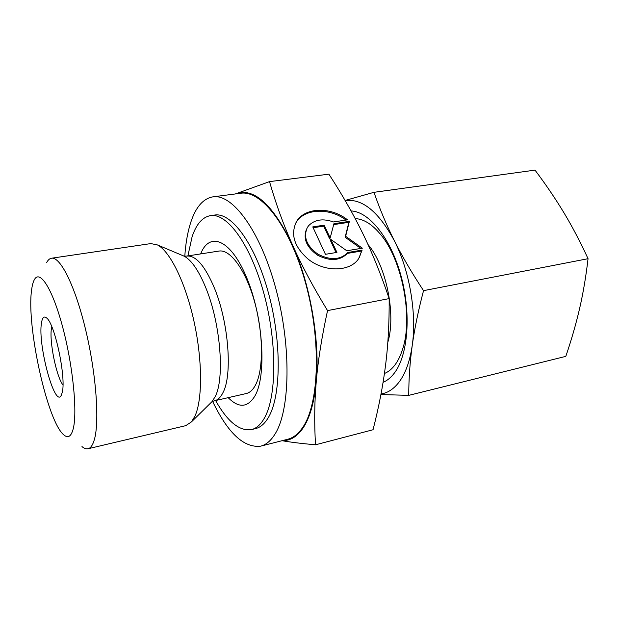 <?xml version="1.0" encoding="UTF-8"?>
<svg xmlns="http://www.w3.org/2000/svg" width="619" height="619" viewBox="0 0 619 619"><rect width="100%" height="100%" fill="white"/><g stroke="black" fill="none" stroke-linecap="round" stroke-linejoin="round"><path stroke-width="0.93" d="M81.971 446.578C84.153 448.442 86.173 449.177 88.022 448.76C90.676 448.141 92.796 445.061 94.374 439.536C99.659 421.524 96.162 373.474 85.623 329.703C75.131 285.854 60.291 256.444 51.524 258.224C49.652 258.525 48.05 259.949 46.711 262.495M31.577 290.195C26.338 326.066 47.377 421.825 63.842 434.917C68.129 438.592 71.278 436.449 73.297 428.472C77.545 411.511 72.756 364.328 62.411 326.128C52.112 287.781 39.5 268.94 34.177 280.028C32.993 282.357 32.126 285.746 31.577 290.195M88.022 448.76L185.739 425.663L191.418 421.926L194.962 416.107C202.575 399.611 202.529 359.979 193.956 321.184C185.421 282.365 169.954 251.237 157.52 244.962L150.858 243.584L51.524 258.224M210.499 403.139L212.069 401.592L214.592 400.756L246.238 393.545C249.797 392.732 252.854 389.947 255.415 385.196C263.578 370.247 263.555 334.098 254.672 302.165C245.859 270.17 230.26 249.008 218.948 251.066L186.876 256.065L184.222 256.212L182.195 255.361M212.627 401.437C227.962 433.23 243.979 448.141 260.692 446.152L287.773 439.242C293.406 437.819 298.443 433.803 302.877 427.195C319.133 403.658 321.423 340.651 305.724 283.603C290.141 226.453 261.295 189.832 240.659 193.26L212.936 196.842C203.117 198.591 195.705 207.156 190.706 222.523C187.603 232.171 185.623 243.499 184.779 256.514M260.692 446.152C266.031 444.813 270.774 440.829 274.921 434.213C290.125 410.676 291.572 346.911 275.927 288.941C260.398 230.872 232.489 193.538 212.936 196.842M51.803 326.731L51.485 328.279C49.079 340.744 56.337 376.638 62.968 385.003M62.318 392.082L61.436 394.968C55.207 409.778 37.519 344.76 41.473 323.01C42.332 317.439 44.073 315.783 46.696 318.034C54.859 323.907 66.148 377.164 62.318 392.082M282.612 440.558C290.388 440.798 297.236 436.573 303.163 427.876C309.957 417.57 314.328 402.102 316.263 381.459C318.011 360.668 321.772 337.053 327.544 310.606C313.028 286.736 301.321 264.77 292.416 244.729C283.425 224.589 275.795 203.55 269.52 181.615L235.352 193.94M282.055 440.705C290.559 442.198 301.724 443.568 315.535 444.798C314.228 423.489 314.467 402.373 316.263 381.459C320.1 340.891 310.196 283.765 292.416 244.729C272.77 204.355 253.906 187.371 235.824 193.755L235.375 193.94M228.171 397.661C238.795 408.37 247.747 407.751 255.028 395.781C266.657 375.594 263.299 318.383 247.252 279.068C231.359 239.514 209.624 230.802 200.641 253.922M215.59 400.524C227.498 421.701 239.46 431.397 251.476 429.601L255.593 428.588C260.413 427.412 264.661 423.76 268.313 417.616C281.08 396.686 281.869 342.175 268.491 293.135C255.214 244.002 231.498 212.131 214.692 215.048L210.491 215.629C202.452 217.083 196.331 224.109 192.107 236.713L187.89 255.902M251.476 429.601C256.258 428.441 260.46 424.781 264.073 418.645C276.693 397.715 277.374 343.104 264.011 293.94C250.741 244.691 227.15 212.735 210.491 215.629M359.299 257.659L361.581 251.028L347.414 253.395C339.993 260.847 330.105 261.481 317.764 255.299C306.552 247.399 302.815 238.632 306.567 228.999M362.115 250.107L358.718 258.549C350.269 271.942 324.588 272.515 308.138 259.113C294.327 246.958 290.388 234.578 296.308 221.973C304.316 207.141 330.794 206.375 347.514 219.838L333.455 221.95C323.002 218.283 314.731 219.521 308.649 225.672L307.334 227.506C303.132 237.085 306.653 245.967 317.895 254.146C330.36 260.56 340.373 260.003 347.932 252.475L362.115 250.107L361.581 251.028M336.929 252.405L325.439 254.308L312.773 226.894L324.17 225.177L330.167 237.967L333.927 223.699L349.387 221.362L345.634 236.296L362.347 248.188L346.764 250.772L330.84 239.414L336.929 252.405M336.055 252.552L330.345 240.358L330.84 239.414M360.862 248.436L345.123 237.232L348.884 222.306L333.687 224.612M345.634 236.296L345.123 237.232M349.387 221.362L348.884 222.306M330.167 237.967L329.672 238.911L323.683 226.128L313.152 227.722M324.17 225.177L323.683 226.128M347.932 252.475L347.414 253.395M346.036 220.062C329.285 207.295 303.705 208.441 295.859 222.941L295.271 224.039M269.52 181.615L328.898 174.171C342.137 194.513 353.449 214.313 362.827 233.572C372.212 252.722 380.987 274.403 389.158 298.598C389.32 323.025 388.105 345.348 385.513 365.558C382.952 385.877 378.797 407.271 373.04 429.748L315.535 444.798M389.158 298.598L327.544 310.606M387.811 342.392C396.222 314.661 386.264 265.69 367.957 244.451M384.445 373.497C388.361 371.911 391.889 369.017 395.046 364.823C398.04 360.8 400.508 355.724 402.458 349.611C413.43 318.004 402.218 259.477 380.345 234.168C371.934 224.109 363.562 218.933 355.229 218.631M383.084 382.349C387.208 380.623 390.953 377.551 394.311 373.133C407.983 355.461 411.442 314.042 401.12 276.236C390.883 238.385 369.172 211.613 351.058 210.932M381.025 393.994C387.61 392.964 393.514 389.142 398.721 382.534C405.368 373.891 409.879 361.504 412.246 345.379C414.56 328.72 418.32 310.475 423.535 290.651C411.96 273.087 402.242 256.483 394.388 240.814C386.535 225.115 379.733 208.943 373.969 192.316L345.108 200.463M380.925 394.535L408.741 395.371C408.78 378.743 409.948 362.076 412.246 345.379C416.92 313.686 409.592 270.573 394.388 240.814C378.65 211.698 362.254 198.297 345.193 200.61M373.969 192.316L535.009 170.124C545.865 184.555 555.529 198.8 563.994 212.851C572.42 226.871 580.436 242.153 588.05 258.703C586.023 276.221 583.237 292.717 579.686 308.177C576.103 323.691 571.484 339.754 565.812 356.366L408.741 395.371M588.05 258.703L423.535 290.651M191.418 421.926L212.069 401.592L215.203 396.609C224.79 378.48 220.635 324.286 206.204 288.787C199.086 271.161 191.758 260.305 184.222 256.212L157.52 244.962M214.592 400.756C217.911 399.99 220.735 397.228 223.064 392.461C232.558 374.859 228.682 322.77 214.654 288.64C205.191 266.124 195.929 255.26 186.876 256.065M295.859 222.941L296.308 221.973"/></g></svg>
